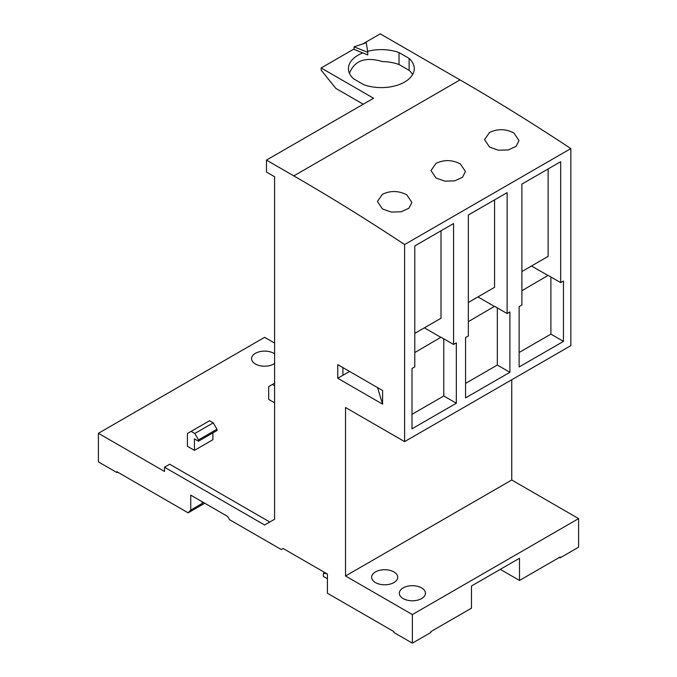 <?xml version="1.0" encoding="UTF-8"?>
<svg xmlns="http://www.w3.org/2000/svg" width="677" height="677" viewBox="0 0 677 677"><rect width="100%" height="100%" fill="white"/><g stroke="black" fill="none" stroke-linecap="round" stroke-linejoin="round"><path stroke-width="1.02" d="M274.6 363.524A13.058 7.54 180 0 1 255.39 363.989A13.058 7.54 180 0 1 251.565 358.658A13.058 7.54 180 0 1 259.621 351.693A13.058 7.54 180 0 1 273.855 353.326A13.058 7.54 180 0 1 274.6 353.792M403.145 598.578A13.058 7.54 180 0 1 399.32 593.247A13.058 7.54 180 0 1 407.376 586.282A13.058 7.54 180 0 1 421.61 587.915A13.058 7.54 180 0 1 425.435 593.247A13.058 7.54 180 0 1 417.379 600.211A13.058 7.54 180 0 1 403.145 598.578M375.439 582.584A13.058 7.54 180 0 1 371.614 577.253A13.058 7.54 180 0 1 379.679 570.288A13.058 7.54 180 0 1 393.904 571.921A13.058 7.54 180 0 1 397.729 577.253A13.058 7.54 180 0 1 389.673 584.217A13.058 7.54 180 0 1 375.439 582.584M513.961 133.039L519.005 140.571L516.077 146.334L508.359 149.93L498.45 150.226L489.581 147.112L484.529 139.631L489.581 132.43C497.713 128.596 505.837 128.799 513.961 133.039M460.394 163.961L465.446 171.493L462.509 177.256L454.8 180.852L444.891 181.148L436.022 178.034L430.97 170.553L436.022 163.352C444.146 159.518 452.278 159.721 460.394 163.961M406.835 194.883L411.887 202.415L408.95 208.177L401.241 211.783L391.323 212.079L382.454 208.956L377.411 201.484L382.454 194.274C390.587 190.44 398.719 190.643 406.835 194.883M366.308 42.744L367.772 52.357L354.071 46.823L366.308 42.744M367.611 51.342A32.911 18.998 180 0 1 399.015 52.586L409.111 58.408A32.911 18.998 180 0 1 414.256 68.614A32.911 18.998 180 0 1 397.187 85.268A32.911 18.998 180 0 1 363.676 84.642L353.58 78.811A32.911 18.998 180 0 1 348.435 68.614A32.911 18.998 180 0 1 362.804 52.916L367.772 54.922L367.772 52.357M362.804 52.916L354.071 49.387L354.071 46.823M399.015 52.586L399.015 64.527A32.911 18.998 0 0 0 382.353 61.565C365.597 56.555 354.621 60.448 349.434 73.243M409.111 58.408L409.111 70.357L399.015 64.527M412.589 74.58A32.911 18.998 0 0 0 409.111 70.357M363.253 104.224L335.851 88.408L321.135 70.103L321.135 67.971L373.594 98.258L266.467 160.102L266.467 172.043L274.6 176.739L274.6 519.242L264.622 525.005L164.519 467.206L164.519 471.471L98.402 433.297L98.402 461.875L116.867 472.538L116.867 471.683L188.147 512.836L190.745 510.06L190.745 495.141L227.684 516.475L229.528 519.674L281.243 549.529L283.096 548.463L327.423 574.054L327.423 593.247L393.904 631.633L393.904 632.487L412.378 643.15L412.378 614.572L345.515 575.975L345.515 407.495L404.618 441.616L404.618 244.549A2141.808 1236.583 60 0 0 293.801 175.885L266.467 160.102M414.781 333.38L441.006 318.241L441.006 230.798M468.34 302.458L494.565 287.319L494.565 199.876M521.899 271.536L548.125 256.388L548.125 168.954M453.565 344.475L456.332 342.875L456.332 403.221L412.005 428.82L412.005 368.466L414.781 366.866L414.781 245.937L453.565 223.545L453.565 344.475L441.006 337.222L414.781 352.573M441.006 337.434L424.386 327.837M507.124 313.544L509.899 311.945L509.899 372.299L465.573 397.89L465.573 337.535L468.34 335.936L468.34 215.015L507.124 192.623L507.124 313.544L494.565 306.3L468.34 321.651M494.565 306.512L477.945 296.915M560.683 282.622L563.459 281.023L563.459 341.377L519.132 366.968L519.132 306.613L521.899 305.014L521.899 184.093L560.683 161.701L560.683 282.622L548.125 275.37L521.899 290.729M548.125 275.59L531.504 265.993M412.005 414.316L443.773 395.977L443.773 338.822M456.332 403.221L443.773 395.977M465.573 383.394L497.333 365.055L497.333 307.9M509.899 372.299L497.333 365.055M519.132 352.472L550.9 334.125L550.9 276.969M563.459 341.377L550.9 334.125M404.618 441.616L570.846 345.642L570.846 148.585A2141.808 1236.583 -120 0 0 460.03 79.911L380.237 33.85L362.813 43.912M354.071 48.956L321.135 67.971M337.764 378.274L337.764 364.624L382.598 390.511L382.598 404.161L337.764 378.274L342.934 375.286L342.934 367.611M382.598 404.161L377.538 387.591M342.934 375.286L349.586 371.453M194.807 433.508L198.505 439.906L198.505 441.192L194.443 438.84L194.443 450.357L187.419 446.304L187.419 433.508L191.117 431.376L194.807 433.508L213.28 422.846L209.582 420.713L191.117 431.376M198.505 441.192L216.97 430.53L216.97 429.243L198.505 439.906M216.97 429.243L213.28 422.846M212.908 432.874L212.908 439.695L194.443 450.357M274.6 402.798L268.684 399.388L268.684 386.592L272.382 384.46L274.6 385.738M274.6 383.182L272.382 384.46M269.793 522.018L169.69 464.219L164.519 467.206M412.378 643.15L430.843 632.487L430.843 631.633L471.48 608.174L471.48 585.994L519.496 558.271L519.496 580.451L500.295 569.357M519.496 580.451L560.133 556.993L560.133 557.848L559.397 557.416M412.378 614.572L578.598 518.607L578.598 547.185L560.133 557.848M327.423 578.742L323.352 576.398L323.352 573.411L326.526 573.537M203.218 502.351L202.195 503.443L202.195 501.759M202.195 503.443L190.745 510.06M204.767 503.239L188.147 512.836M324.833 572.556L323.352 573.411M117.603 472.114L116.867 472.538M570.846 148.585L404.618 244.549M578.598 518.607L511.744 480.001L345.515 575.975M511.744 480.001L511.744 379.763M274.6 343.087L264.622 337.332L98.402 433.297M460.03 79.911L293.801 175.885"/></g></svg>
